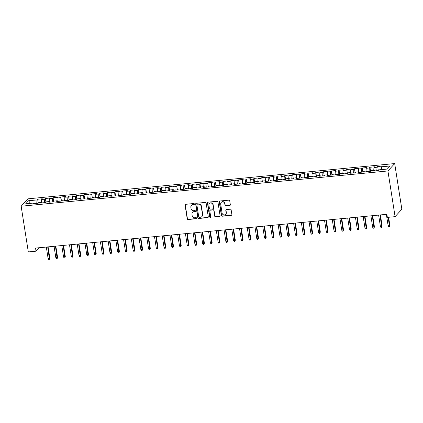 <?xml version="1.0" encoding="UTF-8"?>
<svg xmlns="http://www.w3.org/2000/svg" width="423" height="423" viewBox="0 0 423 423"><rect width="100%" height="100%" fill="white"/><g stroke="black" fill="none" stroke-linecap="round" stroke-linejoin="round"><path stroke-width="0.63" d="M194.4 204.008A0.55 0.518 -137.5 0 0 193.787 203.526L185.729 204.304A0.788 0.74 -137.5 0 0 185.089 205.139L187.23 218.823A0.788 0.74 -137.5 0 0 188.108 219.511L196.166 218.733A0.55 0.518 -137.5 0 0 196.616 218.152A0.55 0.518 -137.5 0 0 196.002 217.671L194.961 217.771A2.522 2.374 -137.5 0 1 192.148 215.571L191.973 214.429A2.522 2.374 -137.5 0 1 194.02 211.764L195.061 211.664A0.55 0.518 -137.5 0 0 195.511 211.082A0.55 0.518 -137.5 0 0 194.892 210.601L193.85 210.702A2.522 2.374 -137.5 0 1 191.043 208.502L190.863 207.36A2.522 2.374 -137.5 0 1 192.909 204.695L193.956 204.595A0.55 0.518 -137.5 0 0 194.4 204.008M229.689 205.515A0.788 0.74 -137.5 0 0 230.329 204.684L229.731 200.846A0.788 0.74 -137.5 0 0 228.854 200.158L219.902 201.015A0.788 0.74 -137.5 0 0 219.262 201.85L221.403 215.534A0.788 0.74 -137.5 0 0 222.281 216.222L231.233 215.365A0.788 0.74 -137.5 0 0 231.873 214.53L231.148 209.893A0.788 0.74 -137.5 0 0 230.271 209.205L226.437 209.575A0.788 0.74 -137.5 0 0 225.797 210.405L226.157 212.706A2.11 1.988 -137.5 0 1 223.566 214.831A2.11 1.988 -137.5 0 1 222.101 213.097L220.69 204.087A2.11 1.988 -137.5 0 1 223.281 201.961A2.11 1.988 -137.5 0 1 224.745 203.696L224.983 205.197A0.788 0.74 -137.5 0 0 225.861 205.885L229.874 205.319A0.788 0.74 -137.5 0 0 230.234 205.181M395.082 216.655L387.923 170.955L394.691 163.569L401.85 209.269L395.082 216.655L387.352 217.401L386.865 214.302L35.548 248.084L36.034 251.183L39.196 247.735M36.034 251.183L28.309 251.928L21.15 206.223L387.923 170.955M206.138 203.114A0.788 0.74 -137.5 0 0 205.261 202.427L196.309 203.289A0.788 0.74 -137.5 0 0 195.669 204.119L197.811 217.803A0.788 0.74 -137.5 0 0 198.688 218.49L207.64 217.634A0.788 0.74 -137.5 0 0 208.28 216.798L206.138 203.114M208.105 202.152L217.057 201.29A0.788 0.74 -137.5 0 1 217.935 201.977L220.076 215.667A0.788 0.74 -137.5 0 1 219.437 216.497L215.608 216.867A0.788 0.74 -137.5 0 1 214.731 216.179L213.858 210.628A0.788 0.74 -137.5 0 0 212.981 209.94L210.443 210.183A0.788 0.74 -137.5 0 0 209.803 211.019L210.707 216.798A0.55 0.518 -137.5 0 1 210.03 217.353A0.55 0.518 -137.5 0 1 209.644 216.899L207.466 202.987A0.788 0.74 -137.5 0 1 208.105 202.152M394.691 163.569L27.918 198.836L21.15 206.223M38.26 203.162L37.642 199.222L36.997 199.931L28.494 200.745L25.676 203.823L34.178 203.003L33.528 203.717L38.165 203.267L38.816 202.559L41.903 202.263L41.253 202.971L45.89 202.527L46.541 201.819L49.634 201.517L48.983 202.226L53.621 201.782L54.271 201.073L57.359 200.777L56.714 201.485L61.351 201.041L61.996 200.328L65.089 200.031L64.439 200.74L69.076 200.296L69.726 199.587L72.819 199.291L72.169 200L76.806 199.55L77.457 198.842L80.544 198.546L79.894 199.254L84.531 198.81L85.182 198.101L88.275 197.805L87.624 198.514L92.262 198.064L92.912 197.356L96 197.06L95.349 197.768L99.987 197.324L100.637 196.616L103.73 196.32L103.08 197.028L107.717 196.579L108.367 195.87L111.455 195.574L110.81 196.283L115.447 195.838L116.092 195.13L119.186 194.829L118.535 195.542L123.172 195.093L123.823 194.384L126.916 194.088L126.266 194.797L130.903 194.353L131.553 193.644L134.641 193.343L133.991 194.051L138.628 193.607L139.278 192.899L142.371 192.602L141.721 193.311L146.358 192.867L147.008 192.153L150.096 191.857L149.451 192.565L154.083 192.121L154.733 191.413L157.827 191.117L157.176 191.825L161.813 191.376L162.464 190.667L165.552 190.371L164.907 191.08L169.544 190.636L170.189 189.927L173.282 189.631L172.632 190.339L177.269 189.89L177.919 189.181L181.012 188.885L180.362 189.594L184.999 189.15L185.649 188.441L188.737 188.145L188.087 188.854L192.724 188.404L193.374 187.696L196.468 187.4L195.817 188.108L200.454 187.664L201.105 186.955L204.193 186.654L203.548 187.368L208.179 186.918L208.83 186.21L211.923 185.914L211.273 186.622L215.91 186.178L216.56 185.47L219.653 185.168L219.003 185.877L223.64 185.433L224.285 184.724L227.378 184.428L226.728 185.137L231.365 184.692L232.016 183.979L235.109 183.682L234.458 184.391L239.095 183.947L239.746 183.238L242.834 182.942L242.183 183.651L246.821 183.201L247.471 182.493L250.564 182.197L249.914 182.905L254.551 182.461L255.201 181.753L258.289 181.456L257.644 182.165L262.276 181.716L262.926 181.007L266.019 180.711L265.369 181.419L270.006 180.975L270.657 180.267L273.75 179.971L273.099 180.679L277.737 180.23L278.382 179.521L281.475 179.225L280.824 179.934L285.462 179.489L286.112 178.781L289.205 178.48L288.555 179.193L293.192 178.744L293.842 178.035L296.93 177.739L296.28 178.448L300.917 178.004L301.567 177.295L304.66 176.994L304.01 177.702L308.647 177.258L309.298 176.55L312.385 176.254L311.74 176.962L316.378 176.518L317.023 175.804L320.116 175.508L319.465 176.217L324.103 175.772L324.753 175.064L327.846 174.768L327.196 175.476L331.833 175.027L332.478 174.318L335.571 174.022L334.921 174.731L339.558 174.287L340.208 173.578L343.302 173.282L342.651 173.99L347.288 173.541L347.939 172.833L351.027 172.536L350.376 173.245L355.013 172.801L355.664 172.092L358.757 171.796L358.107 172.505L362.744 172.055L363.394 171.347L366.482 171.051L365.837 171.759L370.474 171.315L371.119 170.606L374.212 170.305L373.562 171.014L378.199 170.569L378.849 169.861L387.352 169.047L390.165 165.969L381.668 166.789L381.488 169.607M37.642 199.222L42.279 198.773L41.628 199.487L44.722 199.185L44.505 202.659M45.991 202.421L45.372 198.477L44.722 199.185M45.372 198.477L50.009 198.033L49.359 198.741L52.452 198.445L52.23 201.914M53.716 201.676L53.102 197.737L52.452 198.445M53.102 197.737L57.734 197.287L57.089 197.996L60.177 197.7L59.96 201.174M61.446 200.936L60.827 196.991L60.177 197.7M60.827 196.991L65.465 196.547L64.814 197.255L67.907 196.959L67.685 200.428M69.171 200.19L68.558 196.251L67.907 196.959M68.558 196.251L73.195 195.801L72.544 196.51L75.632 196.214L75.416 199.688M76.901 199.45L76.283 195.505L75.632 196.214M76.283 195.505L80.92 195.061L80.27 195.77L83.363 195.474L83.141 198.942M84.632 198.704L84.013 194.765L83.363 195.474M84.013 194.765L88.65 194.316L88 195.024L91.093 194.728L90.871 198.202M92.357 197.959L91.738 194.02L91.093 194.728M91.738 194.02L96.375 193.575L95.73 194.284L98.818 193.988L98.601 197.456M100.087 197.218L99.468 193.274L98.818 193.988M99.468 193.274L104.106 192.83L103.455 193.538L106.548 193.242L106.326 196.716M107.812 196.473L107.199 192.534L106.548 193.242M107.199 192.534L111.831 192.09L111.186 192.798L114.273 192.497L114.057 195.971M115.542 195.733L114.924 191.788L114.273 192.497M114.924 191.788L119.561 191.344L118.911 192.053L122.004 191.756L121.782 195.225M123.267 194.987L122.654 191.048L122.004 191.756M122.654 191.048L127.291 190.599L126.641 191.312L129.729 191.011L129.512 194.485M130.998 194.247L130.379 190.302L129.729 191.011M130.379 190.302L135.016 189.858L134.366 190.567L137.459 190.271L137.237 193.739M138.728 193.501L138.109 189.562L137.459 190.271M138.109 189.562L142.747 189.113L142.096 189.821L145.189 189.525L144.967 192.999M146.453 192.761L145.835 188.817L145.189 189.525M145.835 188.817L150.472 188.372L149.827 189.081L152.915 188.785L152.698 192.254M154.184 192.016L153.565 188.076L152.915 188.785M153.565 188.076L158.202 187.627L157.552 188.335L160.645 188.039L160.423 191.513M161.909 191.275L161.295 187.331L160.645 188.039M161.295 187.331L165.932 186.887L165.282 187.595L168.37 187.299L168.153 190.768M169.639 190.53L169.02 186.591L168.37 187.299M169.02 186.591L173.657 186.141L173.007 186.85L176.1 186.554L175.878 190.027M177.364 189.784L176.751 185.845L176.1 186.554M176.751 185.845L181.388 185.401L180.737 186.109L183.825 185.813L183.608 189.282M185.094 189.044L184.476 185.1L183.825 185.813M184.476 185.1L189.113 184.655L188.462 185.364L191.556 185.068L191.333 188.542M192.825 188.298L192.206 184.359L191.556 185.068M192.206 184.359L196.843 183.915L196.193 184.624L199.286 184.322L199.064 187.796M200.55 187.558L199.931 183.614L199.286 184.322M199.931 183.614L204.568 183.17L203.923 183.878L207.011 183.582L206.794 187.051M208.28 186.813L207.661 182.873L207.011 183.582M207.661 182.873L212.298 182.424L211.648 183.138L214.741 182.836L214.519 186.31M216.005 186.072L215.392 182.128L214.741 182.836M215.392 182.128L220.029 181.684L219.378 182.392L222.466 182.096L222.249 185.565M223.735 185.327L223.117 181.388L222.466 182.096M223.117 181.388L227.754 180.938L227.103 181.647L230.197 181.351L229.975 184.825M231.46 184.587L230.847 180.642L230.197 181.351M230.847 180.642L235.484 180.198L234.834 180.907L237.922 180.61L237.705 184.079M239.191 183.841L238.572 179.902L237.922 180.61M238.572 179.902L243.209 179.452L242.559 180.161L245.652 179.865L245.435 183.339M246.921 183.101L246.302 179.156L245.652 179.865M246.302 179.156L250.939 178.712L250.289 179.421L253.382 179.125L253.16 182.593M254.646 182.355L254.027 178.416L253.382 179.125M254.027 178.416L258.665 177.967L258.019 178.675L261.107 178.379L260.891 181.853M262.376 181.61L261.758 177.671L261.107 178.379M261.758 177.671L266.395 177.226L265.744 177.935L268.838 177.639L268.616 181.107M270.101 180.87L269.488 176.925L268.838 177.639M269.488 176.925L274.125 176.481L273.475 177.189L276.563 176.893L276.346 180.367M277.832 180.124L277.213 176.185L276.563 176.893M277.213 176.185L281.85 175.741L281.2 176.449L284.293 176.148L284.071 179.622M285.557 179.384L284.943 175.439L284.293 176.148M284.943 175.439L289.581 174.995L288.93 175.704L292.018 175.408L291.801 178.876M293.287 178.638L292.668 174.699L292.018 175.408M292.668 174.699L297.306 174.25L296.655 174.963L299.748 174.662L299.532 178.136M301.017 177.898L300.399 173.953L299.748 174.662M300.399 173.953L305.036 173.509L304.386 174.218L307.479 173.922L307.257 177.39M308.742 177.152L308.124 173.213L307.479 173.922M308.124 173.213L312.761 172.764L312.116 173.472L315.204 173.176L314.987 176.65M316.473 176.412L315.854 172.468L315.204 173.176M315.854 172.468L320.491 172.024L319.841 172.732L322.934 172.436L322.712 175.905M324.198 175.667L323.584 171.727L322.934 172.436M323.584 171.727L328.222 171.278L327.571 171.987L330.659 171.69L330.442 175.164M331.928 174.926L331.309 170.982L330.659 171.69M331.309 170.982L335.947 170.538L335.296 171.246L338.389 170.95L338.167 174.419M339.658 174.181L339.04 170.242L338.389 170.95M339.04 170.242L343.677 169.792L343.027 170.501L346.12 170.205L345.898 173.679M347.383 173.435L346.765 169.496L346.12 170.205M346.765 169.496L351.402 169.052L350.752 169.76L353.845 169.459L353.628 172.933M355.114 172.695L354.495 168.751L353.845 169.459M354.495 168.751L359.132 168.306L358.482 169.015L361.575 168.719L361.353 172.193M362.839 171.95L362.22 168.01L361.575 168.719M362.22 168.01L366.857 167.566L366.212 168.275L369.3 167.973L369.083 171.447M370.569 171.209L369.951 167.265L369.3 167.973M369.951 167.265L374.588 166.821L373.937 167.529L377.03 167.233L376.808 170.702M378.294 170.464L377.681 166.525L377.03 167.233M377.681 166.525L382.318 166.075L381.668 166.789M374.212 170.305L374.54 170.924M366.482 171.051L366.81 171.664M373.937 167.529L373.758 170.353M358.757 171.796L359.079 172.41M366.212 168.275L366.032 171.093M351.027 172.536L351.354 173.15M358.482 169.015L358.302 171.838M343.302 173.282L343.624 173.895M350.752 169.76L350.577 172.579M335.571 174.022L335.899 174.636M343.027 170.501L342.847 173.324M327.846 174.768L328.169 175.381M335.296 171.246L335.122 174.065M320.116 175.508L320.444 176.127M327.571 171.987L327.391 174.81M312.385 176.254L312.713 176.867M319.841 172.732L319.661 175.55M304.66 176.994L304.983 177.612M312.116 173.472L311.936 176.296M296.93 177.739L297.258 178.353M304.386 174.218L304.206 177.041M289.205 178.48L289.528 179.098M296.655 174.963L296.481 177.782M281.475 179.225L281.803 179.838M288.93 175.704L288.75 178.527M273.75 179.971L274.072 180.584M281.2 176.449L281.025 179.267M266.019 180.711L266.347 181.324M273.475 177.189L273.295 180.013M258.289 181.456L258.617 182.07M265.744 177.935L265.565 180.753M250.564 182.197L250.887 182.815M258.019 178.675L257.84 181.499M242.834 182.942L243.162 183.556M250.289 179.421L250.109 182.239M235.109 183.682L235.431 184.301M242.559 180.161L242.384 182.985M227.378 184.428L227.706 185.041M234.834 180.907L234.654 183.725M219.653 185.168L219.976 185.787M227.103 181.647L226.929 184.47M211.923 185.914L212.246 186.527M219.378 182.392L219.199 185.216M204.193 186.654L204.521 187.273M211.648 183.138L211.468 185.956M196.468 187.4L196.79 188.013M203.923 183.878L203.743 186.702M188.737 188.145L189.065 188.758M196.193 184.624L196.013 187.442M181.012 188.885L181.335 189.499M188.462 185.364L188.288 188.187M173.282 189.631L173.61 190.244M180.737 186.109L180.558 188.928M165.552 190.371L165.879 190.99M173.007 186.85L172.827 189.673M157.827 191.117L158.149 191.73M165.282 187.595L165.102 190.413M150.096 191.857L150.424 192.476M157.552 188.335L157.372 191.159M142.371 192.602L142.694 193.216M149.827 189.081L149.647 191.905M134.641 193.343L134.969 193.961M142.096 189.821L141.917 192.645M126.916 194.088L127.238 194.702M134.366 190.567L134.191 193.39M119.186 194.829L119.513 195.447M126.641 191.312L126.461 194.131M111.455 195.574L111.783 196.187M118.911 192.053L118.731 194.876M103.73 196.32L104.053 196.933M111.186 192.798L111.006 195.616M96 197.06L96.328 197.673M103.455 193.538L103.275 196.362M88.275 197.805L88.597 198.419M95.73 194.284L95.55 197.102M80.544 198.546L80.872 199.164M88 195.024L87.82 197.848M72.819 199.291L73.142 199.905M80.27 195.77L80.095 198.588M65.089 200.031L65.417 200.65M72.544 196.51L72.365 199.333M57.359 200.777L57.687 201.39M64.814 197.255L64.634 200.079M49.634 201.517L49.956 202.136M57.089 197.996L56.909 200.819M41.903 202.263L42.231 202.876M49.359 198.741L49.179 201.565M34.178 203.003L34.501 203.622M41.628 199.487L41.454 202.305M28.494 200.745L30.551 203.352M36.997 199.931L36.775 203.4M194.353 204.32A0.55 0.518 -137.5 0 1 194.136 204.394L193.094 204.494A2.522 2.374 -137.5 0 0 191.614 205.224L191.429 205.419M192.539 212.494L192.719 212.293A2.522 2.374 -137.5 0 1 194.199 211.563L195.246 211.463A0.55 0.518 -137.5 0 0 195.463 211.394M185.364 204.441A0.788 0.74 -137.5 0 0 185.269 204.938L187.415 218.622A0.788 0.74 -137.5 0 0 188.293 219.31L196.351 218.538A0.55 0.518 -137.5 0 0 196.568 218.464M195.949 203.421A0.788 0.74 -137.5 0 0 195.854 203.918L197.996 217.607A0.788 0.74 -137.5 0 0 198.873 218.294L207.825 217.433A0.788 0.74 -137.5 0 0 208.185 217.295M197.308 204.272A0.55 0.518 -137.5 0 0 196.864 204.854L198.741 216.867A0.55 0.518 -137.5 0 0 199.36 217.348L200.46 217.242A2.522 2.374 -137.5 0 0 202.506 214.577L201.216 206.366A2.522 2.374 -137.5 0 0 198.408 204.166L197.493 204.071A0.55 0.518 -137.5 0 0 197.171 204.23L196.986 204.431M201.935 216.513L202.12 216.312A2.522 2.374 -137.5 0 0 202.686 214.376L202.506 214.577M197.493 204.071L198.593 203.965A2.522 2.374 -137.5 0 1 201.401 206.165L202.686 214.376M209.977 210.411L210.162 210.215A0.788 0.74 -137.5 0 1 210.622 209.988L213.166 209.739A0.788 0.74 -137.5 0 1 214.043 210.427L214.91 215.979A0.788 0.74 -137.5 0 0 215.788 216.666L219.622 216.296A0.788 0.74 -137.5 0 0 219.981 216.164M207.746 202.289A0.788 0.74 -137.5 0 0 207.651 202.786L209.829 216.698A0.55 0.518 -137.5 0 0 210.659 217.11M212.959 204.869A2.11 1.988 -137.5 0 0 209.374 203.637A2.11 1.988 -137.5 0 0 208.899 205.261L209.396 208.433A0.788 0.74 -137.5 0 0 210.273 209.121L212.817 208.877A0.788 0.74 -137.5 0 0 213.456 208.042L213.139 204.669A2.11 1.988 -137.5 0 0 209.554 203.437L209.374 203.637M213.277 208.65L213.462 208.449A0.788 0.74 -137.5 0 0 213.636 207.841L213.456 208.042M213.139 204.669L213.636 207.841M221.16 202.469L221.345 202.268A2.11 1.988 -137.5 0 1 224.93 203.495L225.163 204.996A0.788 0.74 -137.5 0 0 226.041 205.684L229.874 205.319M225.686 214.329L225.866 214.128A2.11 1.988 -137.5 0 0 226.342 212.505L226.157 212.706M226.078 209.708A0.788 0.74 -137.5 0 0 225.982 210.205L226.342 212.505M219.537 201.152A0.788 0.74 -137.5 0 0 219.442 201.649L221.589 215.339A0.788 0.74 -137.5 0 0 222.466 216.026L231.418 215.164A0.788 0.74 -137.5 0 0 231.778 215.027M49.84 258.041L49.433 259.357L48.661 259.431L48.116 258.538L49.84 258.041L48.09 246.879M49.433 259.357L47.709 246.916M48.116 258.538L46.319 247.048M57.565 257.3L57.158 258.617L56.386 258.691L55.847 257.792L57.565 257.3L55.82 246.138M57.158 258.617L55.439 246.17M55.847 257.792L54.049 246.308M65.295 256.555L64.888 257.871L64.116 257.945L63.577 257.047L65.295 256.555L63.545 245.393M64.888 257.871L63.17 245.43M63.577 257.047L61.774 245.562M73.026 255.815L72.613 257.131L71.841 257.205L71.302 256.306L73.026 255.815L71.276 244.647M72.613 257.131L70.895 244.684M71.302 256.306L69.504 244.822M80.751 255.069L80.344 256.386L79.572 256.46L79.032 255.561L80.751 255.069L79.006 243.907M80.344 256.386L78.625 243.944M79.032 255.561L77.235 244.076M88.481 254.329L88.074 255.645L87.297 255.719L86.757 254.82L88.481 254.329L86.731 243.162M88.074 255.645L86.35 243.199M86.757 254.82L84.96 243.336M96.206 253.583L95.799 254.9L95.027 254.974L94.488 254.075L96.206 253.583L94.461 242.421M95.799 254.9L94.08 242.458M94.488 254.075L92.69 242.591M103.936 252.838L103.529 254.154L102.757 254.228L102.213 253.335L103.936 252.838L102.186 241.676M103.529 254.154L101.806 241.713M102.213 253.335L100.415 241.845M111.661 252.097L111.254 253.414L110.482 253.488L109.943 252.589L111.661 252.097L109.917 240.936M111.254 253.414L109.536 240.973M109.943 252.589L108.145 241.105M119.392 251.352L118.985 252.668L118.213 252.743L117.673 251.849L119.392 251.352L117.642 240.19M118.985 252.668L117.266 240.227M117.673 251.849L115.87 240.359M127.122 250.612L126.715 251.928L125.938 252.002L125.398 251.103L127.122 250.612L125.372 239.45M126.715 251.928L124.991 239.487M125.398 251.103L123.601 239.619M134.847 249.866L134.44 251.183L133.668 251.257L133.129 250.363L134.847 249.866L133.102 238.704M134.44 251.183L132.722 238.741M133.129 250.363L131.331 238.873M142.577 249.126L142.17 250.442L141.393 250.516L140.854 249.618L142.577 249.126L140.827 237.964M142.17 250.442L140.447 237.996M140.854 249.618L139.056 238.133M150.302 248.38L149.895 249.697L149.123 249.771L148.584 248.872L150.302 248.38L148.558 237.218M149.895 249.697L148.177 237.255M148.584 248.872L146.786 237.388M158.033 247.64L157.626 248.957L156.854 249.031L156.314 248.132L158.033 247.64L156.283 236.473M157.626 248.957L155.902 236.51M156.314 248.132L154.511 236.647M165.758 246.895L165.351 248.211L164.579 248.285L164.039 247.386L165.758 246.895L164.013 235.733M165.351 248.211L163.632 235.77M164.039 247.386L162.242 235.902M173.488 246.154L173.081 247.471L172.309 247.545L171.77 246.646L173.488 246.154L171.738 234.987M173.081 247.471L171.363 235.024M171.77 246.646L169.967 235.162M181.218 245.409L180.811 246.725L180.034 246.799L179.495 245.9L181.218 245.409L179.468 234.247M180.811 246.725L179.088 234.284M179.495 245.9L177.697 234.416M188.944 244.663L188.536 245.98L187.764 246.054L187.225 245.16L188.944 244.663L187.199 233.501M188.536 245.98L186.818 233.538M187.225 245.16L185.427 233.67M196.674 243.923L196.267 245.24L195.495 245.314L194.95 244.415L196.674 243.923L194.924 232.761M196.267 245.24L194.543 232.798M194.95 244.415L193.152 232.93M204.399 243.177L203.992 244.494L203.22 244.568L202.68 243.674L204.399 243.177L202.654 232.016M203.992 244.494L202.273 232.053M202.68 243.674L200.883 232.185M212.129 242.437L211.722 243.754L210.95 243.828L210.411 242.929L212.129 242.437L210.379 231.275M211.722 243.754L209.998 231.312M210.411 242.929L208.608 231.444M219.854 241.692L219.447 243.008L218.675 243.082L218.136 242.189L219.854 241.692L218.109 230.53M219.447 243.008L217.729 230.567M218.136 242.189L216.338 230.699M227.585 240.951L227.177 242.268L226.405 242.342L225.866 241.443L227.585 240.951L225.834 229.789M227.177 242.268L225.459 229.821M225.866 241.443L224.068 229.959M235.315 240.206L234.908 241.522L234.131 241.596L233.591 240.698L235.315 240.206L233.565 229.044M234.908 241.522L233.184 229.081M233.591 240.698L231.793 229.213M243.04 239.466L242.633 240.782L241.861 240.856L241.322 239.957L243.04 239.466L241.295 228.298M242.633 240.782L240.914 228.335M241.322 239.957L239.524 228.473M250.77 238.72L250.363 240.037L249.591 240.111L249.047 239.212L250.77 238.72L249.02 227.558M250.363 240.037L248.639 227.595M249.047 239.212L247.249 227.727M258.495 237.98L258.088 239.296L257.316 239.37L256.777 238.472L258.495 237.98L256.75 226.813M258.088 239.296L256.37 226.85M256.777 238.472L254.979 226.987M266.226 237.234L265.818 238.551L265.047 238.625L264.507 237.726L266.226 237.234L264.475 226.072M265.818 238.551L264.095 226.109M264.507 237.726L262.704 226.242M273.951 236.489L273.544 237.805L272.772 237.879L272.232 236.986L273.951 236.489L272.206 225.327M273.544 237.805L271.825 225.364M272.232 236.986L270.434 225.496M281.681 235.748L281.274 237.065L280.502 237.139L279.963 236.24L281.681 235.748L279.931 224.587M281.274 237.065L279.555 224.624M279.963 236.24L278.165 224.756M289.411 235.003L289.004 236.32L288.227 236.394L287.688 235.5L289.411 235.003L287.661 223.841M289.004 236.32L287.28 223.878M287.688 235.5L285.89 224.01M297.136 234.263L296.729 235.579L295.957 235.653L295.418 234.754L297.136 234.263L295.391 223.101M296.729 235.579L295.011 223.133M295.418 234.754L293.62 223.27M304.867 233.517L304.46 234.834L303.688 234.908L303.143 234.014L304.867 233.517L303.117 222.355M304.46 234.834L302.736 222.392M303.143 234.014L301.345 222.524M312.592 232.777L312.185 234.093L311.413 234.168L310.873 233.269L312.592 232.777L310.847 221.61M312.185 234.093L310.466 221.647M310.873 233.269L309.076 221.784M320.322 232.031L319.915 233.348L319.143 233.422L318.604 232.523L320.322 232.031L318.572 220.869M319.915 233.348L318.191 220.906M318.604 232.523L316.801 221.039M328.052 231.291L327.64 232.608L326.868 232.682L326.329 231.783L328.052 231.291L326.302 220.124M327.64 232.608L325.922 220.161M326.329 231.783L324.531 220.298M335.777 230.546L335.37 231.862L334.598 231.936L334.059 231.037L335.777 230.546L334.027 219.384M335.37 231.862L333.652 219.421M334.059 231.037L332.261 219.553M343.508 229.805L343.101 231.117L342.323 231.196L341.784 230.297L343.508 229.805L341.758 218.638M343.101 231.117L341.377 218.675M341.784 230.297L339.986 218.813M351.233 229.06L350.826 230.376L350.054 230.45L349.514 229.552L351.233 229.06L349.488 217.898M350.826 230.376L349.107 217.935M349.514 229.552L347.717 218.067M358.963 228.314L358.556 229.631L357.784 229.705L357.239 228.811L358.963 228.314L357.213 217.152M358.556 229.631L356.832 217.189M357.239 228.811L355.442 217.322M366.688 227.574L366.281 228.891L365.509 228.965L364.97 228.066L366.688 227.574L364.943 216.412M366.281 228.891L364.563 216.449M364.97 228.066L363.172 216.581M374.418 226.828L374.011 228.145L373.239 228.219L372.7 227.325L374.418 226.828L372.668 215.667M374.011 228.145L372.293 215.704M372.7 227.325L370.897 215.836M382.149 226.088L381.736 227.405L380.964 227.479L380.425 226.58L382.149 226.088L380.399 214.926M381.736 227.405L380.018 214.958M380.425 226.58L378.627 215.096M389.874 225.343L389.467 226.659L388.695 226.733L388.155 225.84L389.874 225.343L388.61 217.279M389.467 226.659L388.229 217.316M388.155 225.84L386.358 214.35"/></g></svg>
